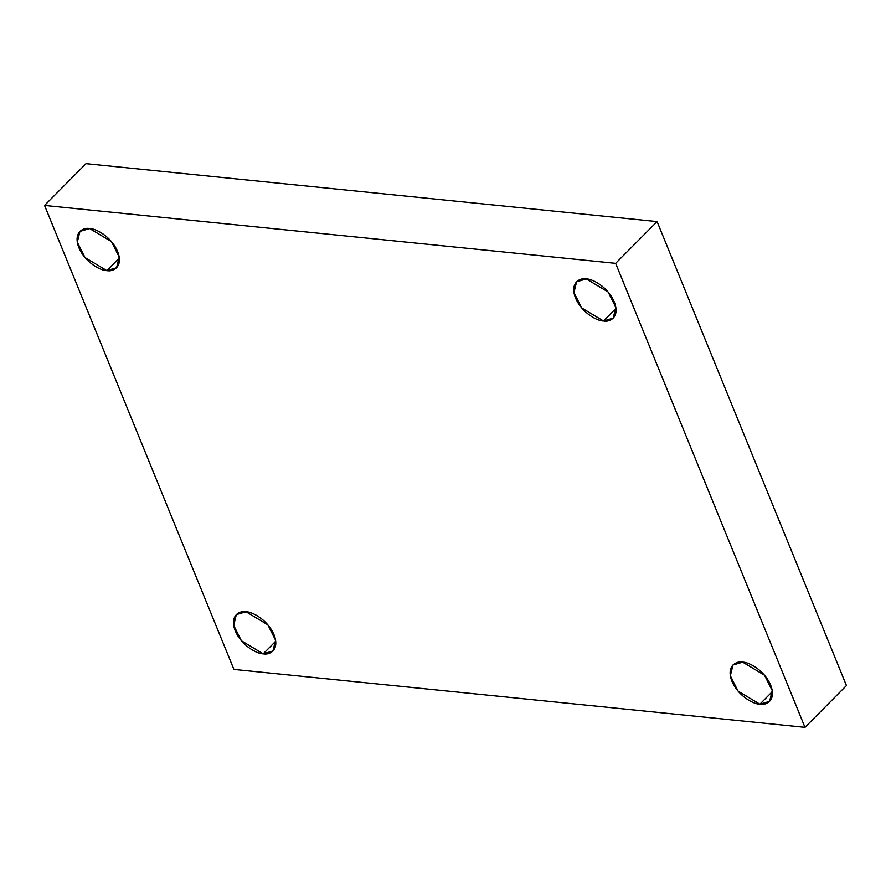 <?xml version="1.0" encoding="UTF-8"?>
<svg xmlns="http://www.w3.org/2000/svg" width="891" height="891" viewBox="0 0 891 891"><rect width="100%" height="100%" fill="white"/><g stroke="black" fill="none" stroke-linecap="round" stroke-linejoin="round"><path stroke-width="1.34" d="M615.993 308.397L603.485 320.994L613.208 318.154L615.848 307.35L608.13 291.992L586.323 278.928C591.635 278.66 607.662 286.334 614.278 301.926C620.37 317.463 609.5 322.408 603.485 320.994C598.162 321.261 582.135 313.587 575.519 297.995C569.438 282.458 580.308 277.513 586.323 278.928L576.588 281.779L573.949 292.571L581.678 307.93L603.485 320.994L615.993 308.397M119.338 258.022L106.831 270.619L116.554 267.768L119.194 256.976L111.475 241.617L89.657 228.553C94.981 228.285 111.007 235.959 117.623 251.552C123.715 267.088 112.845 272.033 106.831 270.619C101.507 270.886 85.48 263.213 78.865 247.62C72.784 232.083 83.654 227.138 89.657 228.553L79.934 231.393L77.294 242.196L85.013 257.555L106.831 270.619L119.338 258.022M275.72 641.23L263.213 653.827L272.947 650.987L275.575 640.195L267.857 624.836L246.05 611.772C251.373 611.493 267.389 619.167 274.005 634.76C280.097 650.307 269.227 655.253 263.213 653.827C257.889 654.094 241.873 646.42 235.257 630.828C229.165 615.291 240.035 610.346 246.05 611.772L236.315 614.612L233.687 625.404L241.405 640.763L263.213 653.827L275.72 641.23M772.374 691.605L759.867 704.202L769.601 701.362L772.23 690.57L764.511 675.211L742.704 662.147C748.028 661.879 764.044 669.542 770.659 685.134C776.752 700.682 765.881 705.627 759.867 704.202C754.543 704.469 738.528 696.807 731.912 681.214C725.82 665.666 736.69 660.721 742.704 662.147L732.97 664.987L730.342 675.779L738.06 691.138L759.867 704.202L772.374 691.605M804.985 727.334L233.899 669.408L44.55 205.431L86.015 163.666L44.55 205.431L615.636 263.346L657.101 221.592L86.015 163.666L657.101 221.592L615.636 263.346L804.985 727.334L846.45 685.569L804.985 727.334L615.636 263.346L44.55 205.431L233.899 669.408L804.985 727.334M846.45 685.569L657.101 221.592L846.45 685.569"/></g></svg>
